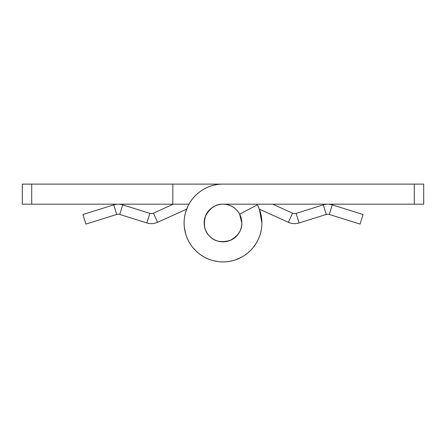 <?xml version="1.0" encoding="UTF-8"?>
<svg xmlns="http://www.w3.org/2000/svg" width="446" height="446" viewBox="0 0 446 446"><rect width="100%" height="100%" fill="white"/><g stroke="black" fill="none" stroke-linecap="round" stroke-linejoin="round"><path stroke-width="0.67" d="M241.816 223A18.816 18.816 0 0 1 223 241.816A18.816 18.816 0 0 1 204.184 223C204.184 228.196 206.024 232.628 209.698 236.302C213.372 239.976 217.804 241.816 223 241.816C228.196 241.816 232.628 239.976 236.302 236.302C239.976 232.628 241.816 228.196 241.816 223A18.816 18.816 0 0 0 239.63 214.197L257.37 204.814L239.63 214.197L241.816 223C242.145 229.98 238.275 235.772 230.203 240.383C221.233 242.836 214.398 241.476 209.698 236.302C204.524 231.602 203.164 224.767 205.617 215.797C210.228 207.725 216.02 203.855 223 204.184L414.289 204.184L223 204.184C228.196 204.184 232.628 206.024 236.302 209.698C239.976 213.372 241.816 217.804 241.816 223C241.816 226.808 240.756 230.292 238.643 233.453C236.531 236.62 233.715 238.928 230.203 240.383C226.685 241.838 223.061 242.195 219.332 241.453C215.596 240.712 212.385 238.995 209.698 236.302C207.005 233.615 205.288 230.404 204.547 226.668C203.805 222.939 204.162 219.315 205.617 215.797C207.072 212.285 209.38 209.469 212.547 207.357C215.708 205.244 219.192 204.184 223 204.184C217.804 204.184 213.372 206.024 209.698 209.698C206.024 213.372 204.184 217.804 204.184 223A18.816 18.816 0 0 1 223 204.184A18.816 18.816 0 0 1 241.816 223C241.816 226.808 240.756 230.292 238.643 233.453M259.343 209.152L288.417 222.298A15.053 15.053 0 0 0 299.121 222.95L296.122 213.372A5.018 5.018 0 0 1 292.554 213.155L288.417 222.298L259.343 209.152L261.886 223A38.886 38.886 0 0 1 223 261.886A38.886 38.886 0 0 1 184.114 223A38.886 38.886 0 0 1 223 184.114L423.7 184.114L423.7 204.184L414.289 204.184L414.289 184.114L223 184.114C215.134 184.114 207.936 186.3 201.397 190.665C194.857 195.036 190.085 200.856 187.075 208.12C184.064 215.385 183.328 222.872 184.861 230.588C186.395 238.298 189.946 244.938 195.504 250.496C201.062 256.054 207.702 259.605 215.412 261.139C223.128 262.672 230.615 261.936 237.88 258.925C245.144 255.915 250.964 251.143 255.335 244.603C259.7 238.064 261.886 230.866 261.886 223A38.886 38.886 0 0 0 257.37 204.814C260.38 210.501 261.886 216.561 261.886 223A38.886 38.886 0 0 0 257.37 204.809M414.289 204.184L423.7 204.184L423.7 184.114L414.289 184.114L414.289 204.184M22.3 184.114L223 184.114L31.711 184.114L31.711 204.184L22.3 204.184L22.3 184.114L22.3 204.184L172.825 204.184L31.711 204.184L31.711 184.114L22.3 184.114M188.953 204.184L172.825 204.184L172.825 184.114L172.825 204.184L188.953 204.184M256.69 242.429L253.841 246.688M217.943 261.562L212.915 260.559M185.441 233.085L184.438 228.057M185.452 212.826L187.721 206.632M184.332 227.181L185.653 233.871M192.778 247.491L196.552 251.511M217.492 261.501L218.657 261.651M235.209 259.929L241.381 257.281M252.854 247.937L255.859 243.811M224.193 241.782L220.898 241.704M218.958 241.375L218.468 241.264M121.228 209.659L122.728 204.87A15.053 15.053 0 0 0 113.736 204.87L116.735 214.448A5.018 5.018 0 0 1 119.729 214.448L121.228 209.659L119.729 214.448L146.879 222.95L149.878 213.372A5.018 5.018 0 0 0 153.446 213.155L157.583 222.298A15.053 15.053 0 0 1 146.879 222.95A15.053 15.053 0 0 0 157.583 222.298L186.657 209.152L157.583 222.298L153.446 213.155L173.282 204.184L153.446 213.155A5.018 5.018 0 0 1 149.878 213.372L122.728 204.87L121.228 209.659M323.272 204.87A15.053 15.053 0 0 1 332.264 204.87L329.265 214.448A5.018 5.018 0 0 0 326.271 214.448L323.272 204.87L296.122 213.372L299.121 222.95L326.271 214.448L299.121 222.95A15.053 15.053 0 0 1 288.417 222.298L292.554 213.155L272.718 204.184L292.554 213.155A5.018 5.018 0 0 0 296.122 213.372L323.272 204.87L326.271 214.448A5.018 5.018 0 0 1 329.265 214.448L360.067 224.087L363.066 214.515L332.264 204.87A15.053 15.053 0 0 0 323.272 204.87M115.235 209.659L113.736 204.87L82.934 214.515L85.933 224.087L116.735 214.448L115.235 209.659M360.507 222.688L363.066 214.515L332.264 204.87L329.265 214.448L360.067 224.087M85.493 222.688L82.934 214.515L113.736 204.87A15.053 15.053 0 0 1 122.728 204.87L149.878 213.372L146.879 222.95L119.729 214.448A5.018 5.018 0 0 0 116.735 214.448L85.933 224.087"/></g></svg>
